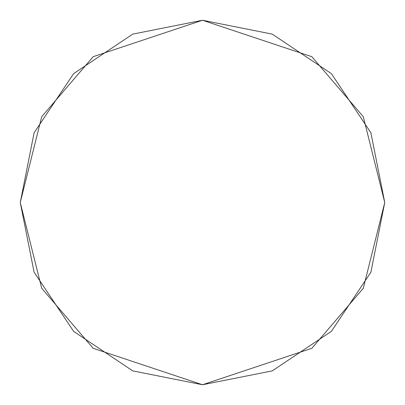 <?xml version="1.0" encoding="UTF-8"?>
<svg xmlns="http://www.w3.org/2000/svg" width="405" height="405" viewBox="0 0 405 405"><rect width="100%" height="100%" fill="white"/><g stroke="black" fill="none" stroke-linecap="round" stroke-linejoin="round"><path stroke-width="0.61" d="M202.5 20.25L311.85 56.7L363.31 116.736L384.75 202.5L363.31 288.264L311.85 348.3L202.5 384.75L93.15 348.3L41.69 288.264L20.25 202.5L41.69 116.736L93.15 56.7L202.5 20.25L132.754 34.121L73.629 73.629L34.121 132.754L20.25 202.5L34.121 272.246L73.629 331.371L132.754 370.879L202.5 384.75L272.246 370.879L331.371 331.371L370.879 272.246L384.75 202.5L370.879 132.754L331.371 73.629L272.246 34.121L202.5 20.25"/></g></svg>
